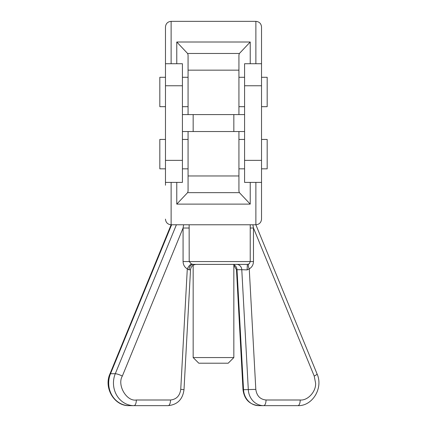 <?xml version="1.0" encoding="UTF-8"?>
<svg xmlns="http://www.w3.org/2000/svg" width="427" height="427" viewBox="0 0 427 427"><rect width="100%" height="100%" fill="white"/><g stroke="black" fill="none" stroke-linecap="round" stroke-linejoin="round"><path stroke-width="0.64" d="M176.773 63.73L176.773 42.006L187.592 53.471L188.072 54.88L188.072 114.585L182.42 114.585M255.88 63.73L255.88 21.35L171.12 21.35C167.694 21.692 165.809 23.576 165.468 27.002L165.468 185.217L165.468 182.393L182.42 182.393L182.42 63.73L165.468 63.73M252.875 224.773L253.478 228.018L314.213 376.059A5.652 0.987 -22.3 0 0 317.053 373.913L255.869 224.773C259.306 224.431 261.191 222.547 261.532 219.12L261.532 27.002C261.191 23.576 259.306 21.692 255.88 21.35M176.773 42.006L250.227 42.006L239.408 53.471L238.928 54.88L238.928 70.151L188.072 70.151M261.532 85.768L244.58 85.768L244.58 63.73L261.532 63.73L261.532 60.906M244.58 114.585L238.928 114.585L238.928 70.151M186.866 114.585L185.937 114.585L186.866 114.585M200.573 114.585L198.752 114.585L200.573 114.585M228.248 114.585L226.427 114.585L228.248 114.585M241.063 114.585L240.134 114.585L241.063 114.585M188.072 114.585L238.928 114.585M244.58 85.768L244.58 182.393L261.532 182.393L261.532 185.217M244.58 131.537L188.072 131.537L188.072 191.243L187.592 192.652L176.773 204.117L176.773 182.393M238.928 131.537L240.001 131.537L238.928 131.537L238.928 191.243L239.408 192.652L187.592 192.652M165.468 77.292L159.821 77.292L159.821 106.675L165.468 106.675M165.468 139.448L159.821 139.448L159.821 168.83L165.468 168.83M226.427 131.537L228.248 131.537L226.427 131.537M198.752 131.537L200.573 131.537L198.752 131.537M188.072 131.537L182.42 131.537M261.532 106.675L267.179 106.675L267.179 77.292L261.532 77.292M261.532 168.83L267.179 168.83L267.179 139.448L261.532 139.448M250.227 182.393L250.227 204.117L239.408 192.652M193.159 131.537L193.159 114.585M189.14 224.773L189.198 261.559L191.451 264.003L193.228 264.382L247.35 264.382L248.813 264.003L249.475 263.48L250.227 261.559L250.227 224.773M314.213 376.059L315.58 383.046C316.268 391.436 307.819 400.756 300.213 399.998L266.032 399.998C260.134 399.378 256.723 395.834 255.81 389.376L249.256 268.893C251.914 267.302 253.323 264.857 253.478 261.559L253.478 228.018L250.227 228.018M191.451 264.003A5.652 2.119 -60.2 0 0 187.293 268.893C184.624 267.291 183.215 264.847 183.071 261.559L183.071 228.018L189.198 228.018M189.994 269.699L189.044 269.901L187.293 268.893L180.744 389.376C179.826 395.834 176.42 399.378 170.517 399.998L136.336 399.998C126.622 401.738 116.897 385.106 122.341 376.059L183.071 228.018L183.631 224.773M195.107 264.382L193.228 264.382A5.652 4.185 90 0 0 189.044 269.901M176.394 224.773L115.285 373.726L110.513 373.726A22.604 20.485 90 0 0 129.173 405.65L168.131 405.65C177.429 404.705 182.719 399.384 184 389.68L190.522 269.731C190.997 266.464 192.876 264.681 196.158 264.382M247.35 264.382L247.132 269.901L241.783 269.699A5.652 5.119 90 0 0 236.67 264.382M258.869 405.65A16.952 15.361 -90 0 1 243.534 389.712L243 389.68C244.281 399.384 249.571 404.705 258.869 405.65L263.646 405.65A16.952 15.361 -90 0 1 248.311 389.712L241.783 269.699L236.478 269.725L233.841 265.247M233.841 357.564L228.194 363.212L198.806 363.212L193.159 357.564L233.841 357.564L233.841 264.382M193.159 357.564L193.159 265.247M247.132 269.901L249.256 268.893A5.652 2.119 60.2 0 1 248.813 264.003M266.032 399.998A5.652 2.386 -90 0 1 263.646 405.65L297.827 405.65A5.652 2.386 -90 0 0 300.213 399.998M170.517 399.998A5.652 2.386 -90 0 1 168.131 405.65L163.354 405.65M250.227 42.006L250.227 63.73M171.12 21.35L171.12 63.73M239.408 53.471L187.592 53.471M182.42 160.355L165.468 160.355M165.468 85.768L182.42 85.768M261.532 160.355L244.58 160.355M188.072 175.972L238.928 175.972M171.12 182.393L171.12 224.773L255.88 224.773L255.88 182.393M250.227 204.117L176.773 204.117M183.071 261.559L253.478 261.559M160.968 399.998L136.336 399.998A5.652 2.386 -90 0 1 133.95 405.65A22.604 20.485 90 0 1 115.285 373.726A5.652 0.987 22.3 0 1 122.341 376.059M165.468 219.12C165.809 222.547 167.694 224.431 171.12 224.773L109.947 373.913A5.652 0.987 22.3 0 1 110.513 373.726L171.622 224.773M255.81 389.376L243.534 389.712L237.006 269.699A5.652 5.119 90 0 0 233.841 264.809M184 389.68L180.744 389.376M188.072 77.292L182.42 77.292M188.072 106.675L182.42 106.675M244.58 77.292L238.928 77.292M244.58 106.675L238.928 106.675M188.072 139.448L182.42 139.448M188.072 168.83L182.42 168.83M244.58 139.448L238.928 139.448M244.58 168.83L238.928 168.83M233.841 131.537L233.841 114.585M243 389.68L236.478 269.725M297.827 405.65C312.639 406.253 323.463 387.833 317.053 373.913M109.947 373.913C103.537 387.833 114.361 406.253 129.173 405.65"/></g></svg>
